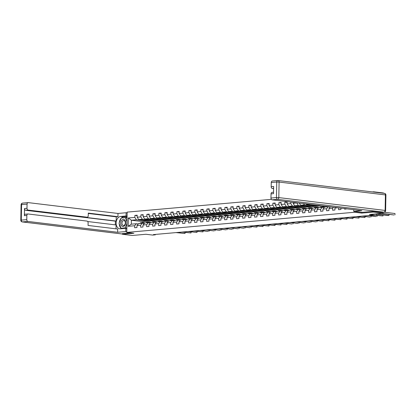 <?xml version="1.0" encoding="UTF-8"?>
<svg xmlns="http://www.w3.org/2000/svg" width="416" height="416" viewBox="0 0 416 416"><rect width="100%" height="100%" fill="white"/><g stroke="black" fill="none" stroke-linecap="round" stroke-linejoin="round"><path stroke-width="0.62" d="M271.362 199.352L127.156 212.113L126.771 232.404L354.656 212.243L354.671 211.494M373.615 192.062L373.62 191.797L372.351 191.906M373.62 191.797L383.5 192.988L383.495 193.253M122.439 233.537L122.424 234.281L132.304 235.472L145.954 234.265L152.677 235.076L155.366 234.837L155.376 234.421M383.131 212.269L383.115 213.278L369.46 214.49L376.178 215.301L376.21 213.892L388.955 215.426L388.976 214.375M361.785 212.352L361.774 213.101L373.23 212.087L373.246 211.349M373.23 212.087L383.115 213.278M149.895 220.932L142.849 221.614L131.388 220.23L131.316 224.177L136.313 223.735L134.69 225.737L134.649 227.739L136.958 227.536L136.999 225.534L140.691 225.207L140.65 227.209L142.958 227.006L142.995 225.004L146.687 224.676L146.65 226.678L148.959 226.476L148.996 224.474L152.688 224.146L152.651 226.148L154.955 225.94L154.996 223.943L158.688 223.616L158.647 225.618L160.956 225.41L160.992 223.408L164.684 223.085L164.648 225.087L166.956 224.879L166.993 222.877L170.685 222.555L170.648 224.552L172.952 224.349L172.994 222.347L176.686 222.019L176.644 224.021L178.953 223.818L178.989 221.816L182.681 221.489L182.645 223.491L184.954 223.288L184.99 221.286L188.682 220.958L188.646 222.96L190.949 222.758L190.991 220.756L194.683 220.428L194.641 222.43L196.95 222.227L196.986 220.225L200.678 219.898L200.642 221.9L202.951 221.697L202.987 219.695L206.679 219.367L206.643 221.369L208.946 221.166L208.988 219.164L212.68 218.837L212.638 220.839L214.947 220.636L214.984 218.634L218.676 218.306L218.639 220.308L220.948 220.106L220.984 218.104L224.676 217.776L224.64 219.778L226.944 219.575L226.985 217.573L230.677 217.246L230.636 219.248L232.944 219.04L232.981 217.038L236.673 216.715L236.636 218.717L238.945 218.509L238.982 216.507L242.674 216.185L242.637 218.187L244.941 217.979L244.982 215.977L248.674 215.654L248.633 217.651L250.942 217.448L250.978 215.446L254.67 215.119L254.634 217.121L256.942 216.918L256.979 214.916L260.671 214.588L260.634 216.59L262.938 216.388L262.98 214.386L266.672 214.058L266.63 216.06L268.939 215.857L268.975 213.855L272.667 213.528L272.631 215.53L274.94 215.327L274.976 213.325L278.668 212.997L278.632 214.999L280.935 214.796L280.977 212.794L284.669 212.467L284.627 214.469L286.936 214.266L286.972 212.264L290.664 211.936L290.628 213.938L292.937 213.736L292.973 211.734L296.665 211.406L296.629 213.408L298.932 213.205L298.974 211.203L302.666 210.876L302.624 212.878L304.933 212.675L304.97 210.673L308.662 210.345L308.625 212.347L310.934 212.139L310.97 210.137L314.662 209.815L314.626 211.817L316.93 211.609L316.971 209.607L320.663 209.284L320.622 211.286L322.93 211.078L322.967 209.076L326.659 208.754L326.622 210.751L328.931 210.548L328.968 208.546L332.66 208.218L332.623 210.22L334.927 210.018L334.968 208.016L337.834 207.761M134.69 225.737L128.154 226.314L128.31 217.979L134.852 217.402L134.888 215.4L137.186 215.675M290.857 202.093L290.826 203.601L287.134 203.928L287.175 201.926L284.866 202.129L284.83 204.131L281.138 204.459L281.174 202.457L278.866 202.66L278.829 204.662L275.137 204.989L275.174 202.987L272.87 203.19L272.828 205.192L269.136 205.52L269.178 203.518L266.869 203.72L266.828 205.722L263.141 206.05L263.177 204.048L260.868 204.251L260.832 206.253L257.14 206.58L257.176 204.578L254.873 204.781L254.831 206.783L251.139 207.111L251.181 205.109L248.872 205.312L248.83 207.314L245.144 207.641L245.18 205.639L242.871 205.847L242.835 207.844L239.143 208.172L239.179 206.17L236.876 206.378L236.834 208.38L233.142 208.702L233.184 206.7L230.875 206.908L230.833 208.91L227.141 209.232L227.183 207.236L224.874 207.438L224.838 209.44L221.146 209.768L221.182 207.766L218.873 207.969L218.837 209.971L215.145 210.298L215.186 208.296L212.878 208.499L212.836 210.501L209.144 210.829L209.186 208.827L206.877 209.03L206.84 211.032L203.148 211.359L203.185 209.357L200.876 209.56L200.84 211.562L197.148 211.89L197.189 209.888L194.88 210.09L194.839 212.092L191.147 212.42L191.188 210.418L188.88 210.621L188.843 212.623L185.151 212.95L185.188 210.948L182.879 211.151L182.842 213.153L179.15 213.481L179.192 211.479L176.883 211.682L176.842 213.684L173.15 214.011L173.191 212.009L170.882 212.212L170.846 214.214L167.154 214.542L167.19 212.54L164.882 212.748L164.845 214.75L161.153 215.072L161.19 213.07L158.886 213.278L158.844 215.28L155.152 215.602L155.194 213.6L152.885 213.808L152.849 215.81L149.157 216.133L149.193 214.136L146.884 214.339L146.848 216.341L143.156 216.668L143.192 214.666L140.889 214.869L140.847 216.871L137.155 217.199L137.197 215.197L134.888 215.4M296.832 202.81L293.134 203.398L293.155 202.368M344.63 208.582L344.62 209.16L346.928 208.863M338.655 207.865L338.619 209.69L340.928 209.487L340.954 208.14M376.178 215.301L371.514 215.301L153.39 234.598L155.366 234.837M136.999 225.534L138.622 223.532L142.314 223.205L144.264 223.439M150.16 220.964L138.694 219.58L142.386 219.253L153.852 220.641L150.16 220.964M142.314 223.205L140.691 225.207M137.155 217.199L138.694 219.58M140.847 216.871L142.386 219.253M142.995 225.004L144.617 222.997L148.309 222.674L150.264 222.908M156.156 220.433L144.695 219.05L148.387 218.722L159.848 220.106L156.156 220.433M148.309 222.674L146.687 224.676M143.156 216.668L144.695 219.05M146.848 216.341L148.387 218.722M148.996 224.474L150.618 222.466L154.31 222.144L156.26 222.378M162.157 219.903L150.696 218.52L154.388 218.192L165.849 219.575L162.157 219.903M154.31 222.144L152.688 224.146M149.157 216.133L150.696 218.52M152.849 215.81L154.388 218.192M154.996 223.943L156.619 221.936L160.311 221.614L162.261 221.848M168.158 219.372L156.692 217.989L160.384 217.662L171.85 219.045L168.158 219.372M160.311 221.614L158.688 223.616M155.152 215.602L156.692 217.989M158.844 215.28L160.384 217.662M160.992 223.408L162.614 221.406L166.306 221.078L168.262 221.317M174.153 218.842L162.692 217.459L166.384 217.131L177.845 218.514L174.153 218.842M166.306 221.078L164.684 223.085M161.153 215.072L162.692 217.459M164.845 214.75L166.384 217.131M166.993 222.877L168.615 220.875L172.307 220.548L174.257 220.787M180.154 218.312L168.693 216.928L172.385 216.601L183.846 217.984L180.154 218.312M172.307 220.548L170.685 222.555M167.154 214.542L168.693 216.928M170.846 214.214L172.385 216.601M172.994 222.347L174.616 220.345L178.308 220.017L180.258 220.256M186.155 217.781L174.689 216.398L178.381 216.07L189.847 217.454L186.155 217.781M178.308 220.017L176.686 222.019M173.15 214.011L174.689 216.398M176.842 213.684L178.381 216.07M178.989 221.816L180.612 219.814L184.304 219.487L186.259 219.726M192.15 217.251L180.69 215.868L184.382 215.54L195.842 216.923L192.15 217.251M184.304 219.487L182.681 221.489M179.15 213.481L180.69 215.868M182.842 213.153L184.382 215.54M184.99 221.286L186.612 219.284L190.304 218.956L192.254 219.19A3.505 2.501 -95.1 0 0 191.199 218.982A3.505 2.501 -95.1 0 0 190.918 219.029M198.151 216.72L186.69 215.337L190.382 215.01L201.843 216.393L198.151 216.72M190.304 218.956L188.682 220.958M185.151 212.95L186.69 215.337M188.843 212.623L190.382 215.01M190.991 220.756L192.613 218.754L196.305 218.426L198.255 218.66M204.152 216.19L192.686 214.807L196.378 214.479L207.844 215.862L204.152 216.19M196.305 218.426L194.683 220.428M191.147 212.42L192.686 214.807M194.839 212.092L196.378 214.479M196.986 220.225L198.609 218.223L202.301 217.896L204.256 218.13M210.148 215.66L198.687 214.271L202.379 213.949L213.84 215.332L210.148 215.66M202.301 217.896L200.678 219.898M197.148 211.89L198.687 214.271M200.84 211.562L202.379 213.949M202.987 219.695L204.61 217.693L208.302 217.365L210.252 217.599M216.148 215.124L204.688 213.741L208.38 213.418L219.84 214.802L216.148 215.124M208.302 217.365L206.679 219.367M203.148 211.359L204.688 213.741M206.84 211.032L208.38 213.418M208.988 219.164L210.61 217.162L214.302 216.835L216.252 217.069M222.149 214.594L210.683 213.21L214.375 212.883L225.841 214.271L222.149 214.594M214.302 216.835L212.68 218.837M209.144 210.829L210.683 213.21M212.836 210.501L214.375 212.883M214.984 218.634L216.611 216.632L220.298 216.304L222.253 216.538M228.145 214.063L216.684 212.68L220.376 212.352L231.837 213.736L228.145 214.063M220.298 216.304L218.676 218.306M215.145 210.298L216.684 212.68M218.837 209.971L220.376 212.352M220.984 218.104L222.607 216.096L226.299 215.774L228.249 216.008M234.146 213.533L222.685 212.15L226.377 211.822L237.838 213.205L234.146 213.533M226.299 215.774L224.676 217.776M221.146 209.768L222.685 212.15M224.838 209.44L226.377 211.822M226.985 217.573L228.608 215.566L232.3 215.244L234.25 215.478M240.146 213.002L228.68 211.619L232.372 211.292L243.838 212.675L240.146 213.002M232.3 215.244L230.677 217.246M227.141 209.232L228.68 211.619M230.833 208.91L232.372 211.292M232.981 217.038L234.608 215.036L238.295 214.713L240.25 214.947M246.142 212.472L234.681 211.089L238.373 210.761L249.834 212.144L246.142 212.472M238.295 214.713L236.673 216.715M233.142 208.702L234.681 211.089M236.834 208.38L238.373 210.761M238.982 216.507L240.604 214.505L244.296 214.178L246.246 214.417M252.143 211.942L240.682 210.558L244.374 210.231L255.835 211.614L252.143 211.942M244.296 214.178L242.674 216.185M239.143 208.172L240.682 210.558M242.835 207.844L244.374 210.231M244.982 215.977L246.605 213.975L250.297 213.647L252.247 213.886M258.144 211.411L246.678 210.028L250.37 209.7L261.836 211.084L258.144 211.411M250.297 213.647L248.674 215.654M245.144 207.641L246.678 210.028M248.83 207.314L250.37 209.7M250.978 215.446L252.606 213.444L256.292 213.117L258.248 213.356M264.139 210.881L252.678 209.498L256.37 209.17L267.831 210.553L264.139 210.881M256.292 213.117L254.67 215.119M251.139 207.111L252.678 209.498M254.831 206.783L256.37 209.17M256.979 214.916L258.601 212.914L262.293 212.586L264.243 212.82M270.14 210.35L258.679 208.967L262.371 208.64L273.832 210.023L270.14 210.35M262.293 212.586L260.671 214.588M257.14 206.58L258.679 208.967M260.832 206.253L262.371 208.64M262.98 214.386L264.602 212.384L268.294 212.056L270.244 212.29M276.141 209.82L264.675 208.437L268.367 208.109L279.833 209.492L276.141 209.82M268.294 212.056L266.672 214.058M263.141 206.05L264.675 208.437M266.828 205.722L268.367 208.109M268.975 213.855L270.603 211.853L274.295 211.526L276.245 211.76M282.136 209.29L270.676 207.901L274.368 207.579L285.828 208.962L282.136 209.29M274.295 211.526L272.667 213.528M269.136 205.52L270.676 207.901M272.828 205.192L274.368 207.579M274.976 213.325L276.598 211.323L280.29 210.995L282.24 211.229A3.505 2.501 -95.1 0 0 281.185 211.021A3.505 2.501 -95.1 0 0 280.904 211.068M288.137 208.759L276.676 207.371L280.368 207.048L291.829 208.432L288.137 208.759M280.29 210.995L278.668 212.997M275.137 204.989L276.676 207.371M278.829 204.662L280.368 207.048M280.977 212.794L282.599 210.792L286.291 210.465L288.241 210.699M294.138 208.224L282.672 206.84L286.364 206.518L297.83 207.901L294.138 208.224M286.291 210.465L284.669 212.467M281.138 204.459L282.672 206.84M284.83 204.131L286.364 206.518M286.972 212.264L288.6 210.262L292.292 209.934L294.242 210.168M300.134 207.693L288.673 206.31L292.365 205.982L303.826 207.371L300.134 207.693M292.292 209.934L290.664 211.936M287.134 203.928L288.673 206.31M290.826 203.601L292.365 205.982M292.973 211.734L294.596 209.732L298.288 209.404L300.238 209.638M306.134 207.163L294.674 205.78L298.366 205.452L309.826 206.835L306.134 207.163M298.288 209.404L296.665 211.406M293.134 203.398L294.674 205.78M296.826 203.07L298.366 205.452M298.974 211.203L300.596 209.196L304.288 208.874L306.238 209.108M312.135 206.632L300.674 205.249L304.361 204.922L315.827 206.305L312.135 206.632M304.288 208.874L302.666 210.876M299.291 203.112L300.674 205.249M303.524 203.622L304.361 204.922M304.97 210.673L306.597 208.666L310.289 208.343L312.239 208.577M321.563 205.8L318.131 206.102L306.67 204.719L310.102 204.417M310.289 208.343L308.662 210.345M306.171 203.939L306.67 204.719M310.97 210.137L312.593 208.135L316.285 207.808L318.235 208.047M316.285 207.808L314.662 209.815M316.971 209.607L318.594 207.605L322.286 207.277L324.236 207.516M322.286 207.277L320.663 209.284M322.967 209.076L324.594 207.074L328.286 206.747L330.236 206.986M328.286 206.747L326.659 208.754M330.335 206.856L328.968 208.546M333.46 207.236L332.66 208.218M335.41 207.47L334.968 208.016M361.774 213.101L354.656 212.243M122.424 234.281L133.884 233.267L126.771 232.404M136.313 223.735L138.263 223.969M142.849 221.614L142.834 222.544M147.852 221.172L136.391 219.783L131.388 220.23L128.31 217.979M317.871 206.071L315.827 206.305M311.87 206.601L309.826 206.835M305.874 207.132L303.826 207.371M299.874 207.662L297.83 207.901M293.873 208.192L291.829 208.432M287.877 208.723L285.828 208.962M281.876 209.258L279.833 209.492M275.876 209.789L273.832 210.023M269.88 210.319L267.831 210.553M263.879 210.85L261.836 211.084M257.878 211.38L255.835 211.614M251.883 211.91L249.834 212.144M245.882 212.441L243.838 212.675M239.881 212.971L237.838 213.205M233.886 213.502L231.837 213.736M227.885 214.032L225.841 214.271M221.884 214.562L219.84 214.802M215.888 215.093L213.84 215.332M209.888 215.623L207.844 215.862M203.887 216.159L201.843 216.393M197.891 216.689L195.842 216.923M191.89 217.22L189.847 217.454M185.89 217.75L183.846 217.984M179.894 218.28L177.845 218.514M173.893 218.811L171.85 219.045M167.892 219.341L165.849 219.575M161.897 219.872L159.848 220.106M155.896 220.402L153.852 220.641M131.316 224.177L128.154 226.314M134.852 217.402L136.391 219.783M314.907 205.712L312.863 205.894L315.827 206.253M312.868 205.468L312.863 205.894M308.906 206.242L306.862 206.424L309.826 206.783M306.873 205.998L306.862 206.424M302.91 206.773L300.862 206.955L303.831 207.314M300.872 206.528L300.862 206.955M296.91 207.303L294.866 207.485L297.83 207.844M294.871 207.059L294.866 207.485M284.866 202.129L287.165 202.405M290.909 207.839L288.865 208.016L291.829 208.374M288.876 207.589L288.865 208.016M278.866 202.66L281.164 202.935M284.913 208.369L282.864 208.546L285.834 208.905M282.875 208.12L282.864 208.546M272.87 203.19L275.168 203.466M278.912 208.9L276.869 209.082L279.833 209.435M276.874 208.65L276.869 209.082M266.869 203.72L269.168 204.001M272.912 209.43L270.868 209.612L273.832 209.966M270.878 209.186L270.868 209.612M260.868 204.251L263.167 204.532M266.916 209.96L264.867 210.142L267.836 210.496M264.878 209.716L264.867 210.142M254.873 204.781L257.166 205.062M260.915 210.491L258.872 210.673L261.836 211.032M258.877 210.246L258.872 210.673M248.872 205.312L251.17 205.592M254.914 211.021L252.871 211.203L255.835 211.562M252.881 210.777L252.871 211.203M242.871 205.847L245.17 206.123M248.919 211.552L246.87 211.734L249.834 212.092M246.88 211.307L246.87 211.734M236.876 206.378L239.169 206.653M242.918 212.082L240.874 212.264L243.838 212.623M240.88 211.838L240.874 212.264M230.875 206.908L233.173 207.184M236.917 212.612L234.874 212.794L237.838 213.153M234.884 212.368L234.874 212.794M224.874 207.438L227.172 207.714M230.922 213.143L228.873 213.325L231.837 213.684M228.883 212.898L228.873 213.325M218.873 207.969L221.172 208.244M224.921 213.673L222.877 213.855L225.841 214.214M222.882 213.429L222.877 213.855M212.878 208.499L215.176 208.775M218.92 214.204L216.876 214.386L219.84 214.744M216.887 213.959L216.876 214.386M206.877 209.03L209.175 209.305M212.924 214.739L210.876 214.916L213.84 215.275M210.886 214.49L210.876 214.916M200.876 209.56L203.174 209.836M206.924 215.27L204.88 215.446L207.844 215.805M204.885 215.02L204.88 215.446M194.88 210.09L197.179 210.371M200.923 215.8L198.879 215.982L201.843 216.336M198.89 215.55L198.879 215.982M188.88 210.621L191.178 210.902M194.927 216.33L192.878 216.512L195.842 216.866M192.889 216.086L192.878 216.512M182.879 211.151L185.177 211.432M188.926 216.861L186.883 217.043L189.847 217.396M186.888 216.616L186.883 217.043M176.883 211.682L179.182 211.962M182.926 217.391L180.882 217.573L183.846 217.932M180.892 217.147L180.882 217.573M170.882 212.212L173.181 212.493M176.93 217.922L174.881 218.104L177.845 218.462M174.892 217.677L174.881 218.104M164.882 212.748L167.18 213.023M170.929 218.452L168.886 218.634L171.85 218.993M168.891 218.208L168.886 218.634M158.886 213.278L161.184 213.554M164.928 218.982L162.885 219.164L165.849 219.523M162.895 218.738L162.885 219.164M152.885 213.808L155.184 214.084M158.933 219.513L156.884 219.695L159.848 220.054M156.894 219.268L156.884 219.695M146.884 214.339L149.183 214.614M152.932 220.043L150.888 220.225L153.852 220.584M150.894 219.799L150.888 220.225M140.889 214.869L143.187 215.145M146.931 220.574L144.888 220.756L147.852 221.114M144.898 220.329L144.888 220.756M382.221 213.361L393.994 214.984L381.264 213.444M383.963 212.196L394.982 213.522L394.956 214.895L394.982 213.522M121.893 226.153A3.583 2.48 -83.1 0 0 125.336 224.546A3.583 2.48 -83.1 0 0 124.514 219.757A3.583 2.48 -83.1 0 0 121.072 221.364A3.583 2.48 -83.1 0 0 121.893 226.153M122.777 225.202A2.454 1.7 -83.1 0 0 123.375 225.451A2.454 1.7 -83.1 0 0 125.273 223.673A2.454 1.7 -83.1 0 0 124.566 220.823A2.454 1.7 -83.1 0 0 123.963 220.574A2.454 1.7 -83.1 0 0 122.07 222.357A2.454 1.7 -83.1 0 0 122.777 225.202M126.937 223.61L125.18 227.9L121.03 228.27L119.049 223.324L121.228 218.01L125.377 217.646L127.046 218.052M125.377 217.646L126.974 221.64M126.36 228.041L125.18 227.9M122.21 228.41L121.03 228.27M382.21 212.332A1.654 1.18 -95.1 0 1 382.039 212.363A1.654 1.18 -95.1 0 1 381.857 212.363L373.36 211.338L361.826 212.358L353.72 211.38L353.756 209.685M353.72 211.38L361.837 210.662L272.116 199.831A1.654 1.18 -95.1 0 1 270.962 198.042L271.04 193.872A1.654 1.18 -95.1 0 1 272.08 192.369L273.53 192.239M273.603 188.365L272.334 188.474A1.654 1.18 -95.1 0 1 271.18 186.69L271.258 182.52A1.654 1.18 -95.1 0 1 272.298 181.017L277.8 180.528A1.654 1.18 84.9 0 0 276.76 182.031L271.258 182.52M271.04 193.872L273.504 193.653L273.64 186.472L271.18 186.69M272.334 188.474L273.598 188.63M126.844 228.436L125.819 228.316L125.757 231.551L117.64 232.268L27.924 221.437L22.422 221.92L122.429 233.995M125.819 228.316L120.359 228.795A6.204 4.295 -83.1 0 1 119.73 228.79A6.204 4.295 -83.1 0 1 116.168 222.56A6.204 4.295 -83.1 0 1 120.593 216.455L126.053 215.972L126.116 212.737L118.004 213.455L117.941 216.694L88.296 213.112L88.249 215.691A1.654 1.18 84.9 0 1 87.209 217.194A1.654 1.18 84.9 0 1 87.032 217.194L28.142 210.085L25.678 210.298A1.654 1.18 -95.1 0 1 24.523 208.515L24.388 215.696A1.654 1.18 -95.1 0 1 25.428 214.193L27.888 213.975A1.654 1.18 84.9 0 0 26.848 215.478L26.77 219.648A1.654 1.18 84.9 0 0 27.924 221.437M115.326 224.864L115.398 221.135L116.168 221.062L116.251 216.84L117.941 216.694M116.017 228.826L116.095 224.957L87.682 221.53M27.888 213.975A1.654 1.18 84.9 0 1 28.064 213.975L86.954 221.088A1.654 1.18 84.9 0 1 88.109 222.877L88.062 225.451L117.702 229.034L117.64 232.268M126.781 231.676L125.757 231.551M127.145 212.862L126.116 212.737M127.083 216.096L126.053 215.972M118.004 213.455L28.283 202.623A1.654 1.18 84.9 0 0 28.106 202.623A1.654 1.18 84.9 0 0 27.066 204.126L26.988 208.296A1.654 1.18 84.9 0 0 28.142 210.085M122.439 233.563L130.348 232.84M116.168 221.062L85.337 217.344L87.032 217.194M115.398 221.135L25.678 210.298M116.251 216.84L88.291 213.465M85.691 217.313A1.654 1.18 -95.1 0 1 85.514 217.344A1.654 1.18 -95.1 0 1 85.337 217.344M127.072 216.538L123.718 216.835A6.204 4.295 -83.1 0 0 121.384 218M121.118 218.275A6.204 4.295 -83.1 0 0 119.314 222.685M119.278 223.886A6.204 4.295 -83.1 0 0 121.555 228.691M127.057 217.417L121.524 217.984M121.28 228.296L126.854 227.999M121.945 217.948L121.555 217.901M127.052 217.662L126.173 217.74M389.132 214.396L388.955 215.426L387.998 215.514L376.204 214.089M376.184 215.14L382.959 215.956L375.981 215.316M383.131 214.926L382.959 215.956L382.98 214.906M368.966 215.524L375.996 216.575L368.009 215.608M377.13 215.457L376.958 216.486L376.979 215.436M328.895 206.825A3.505 2.501 -95.1 0 1 329.181 206.773A3.505 2.501 -95.1 0 1 330.21 206.981M327.564 206.814L327.886 206.565M325.645 206.981L325.972 206.726A4.217 3.016 -95.1 0 1 326.529 206.398M326.836 206.877L327.168 206.617A4.217 3.016 -95.1 0 1 327.34 206.497M362.97 216.055L370.001 217.105L362.008 216.138M327.007 206.456A4.217 3.016 84.9 0 0 326.706 206.658L326.373 206.918M371.134 215.987L370.958 217.017L370.978 215.966M322.899 207.355A3.505 2.501 -95.1 0 1 323.18 207.303A3.505 2.501 -95.1 0 1 324.21 207.511M321.568 207.345L321.901 207.085A4.217 3.016 -95.1 0 1 323.118 206.591A4.217 3.016 -95.1 0 1 324.73 207.064M319.644 207.511L319.977 207.256A4.217 3.016 -95.1 0 1 321.194 206.762L321.927 206.695A4.217 3.016 84.9 0 0 320.705 207.189L320.372 207.449M320.835 207.407L321.168 207.152A4.217 3.016 -95.1 0 1 322.39 206.653L323.118 206.591M356.97 216.585L364.962 217.552L356.008 216.668M365.134 216.518L364.962 217.552L364.983 216.497M316.898 207.886A3.505 2.501 -95.1 0 1 317.184 207.834A3.505 2.501 -95.1 0 1 318.214 208.042M315.567 207.875L315.9 207.615A4.217 3.016 -95.1 0 1 317.117 207.121A4.217 3.016 -95.1 0 1 318.729 207.594M313.643 208.042L313.976 207.787A4.217 3.016 -95.1 0 1 315.198 207.293L315.926 207.225A4.217 3.016 84.9 0 0 314.709 207.719L314.376 207.979M314.839 207.938L315.167 207.683A4.217 3.016 -95.1 0 1 316.389 207.184L317.117 207.121M350.969 217.116L358.961 218.083L350.012 217.199M359.133 217.048L358.961 218.083L358.982 217.027M310.898 208.416A3.505 2.501 -95.1 0 1 311.184 208.364A3.505 2.501 -95.1 0 1 312.213 208.572M309.566 208.406L309.899 208.146A4.217 3.016 -95.1 0 1 311.121 207.652A4.217 3.016 -95.1 0 1 312.733 208.125M307.648 208.577L307.975 208.317A4.217 3.016 -95.1 0 1 309.197 207.823L309.925 207.756A4.217 3.016 84.9 0 0 308.708 208.255L308.376 208.51M308.838 208.468L309.171 208.213A4.217 3.016 -95.1 0 1 310.388 207.719L311.121 207.652M344.973 217.646L352.96 218.613L344.011 217.734M353.137 217.578L352.96 218.613L352.981 217.558M304.902 208.946A3.505 2.501 -95.1 0 1 305.183 208.9A3.505 2.501 -95.1 0 1 306.212 209.102M303.571 208.936L303.904 208.676A4.217 3.016 -95.1 0 1 305.12 208.182A4.217 3.016 -95.1 0 1 306.732 208.655M301.647 209.108L301.98 208.848A4.217 3.016 -95.1 0 1 303.196 208.354L303.93 208.286A4.217 3.016 84.9 0 0 302.708 208.785L302.375 209.04M302.838 208.998L303.17 208.744A4.217 3.016 -95.1 0 1 304.392 208.25L305.12 208.182M338.972 218.176L346.965 219.144L338.01 218.265M347.136 218.109L346.965 219.144L346.986 218.093M298.901 209.477A3.505 2.501 -95.1 0 1 299.187 209.43A3.505 2.501 -95.1 0 1 300.217 209.633M297.57 209.466L297.903 209.206A4.217 3.016 -95.1 0 1 299.12 208.712A4.217 3.016 -95.1 0 1 300.732 209.186M295.646 209.638L295.979 209.378A4.217 3.016 -95.1 0 1 297.201 208.884L297.929 208.822A4.217 3.016 84.9 0 0 296.712 209.316L296.379 209.57M296.842 209.529L297.17 209.274A4.217 3.016 -95.1 0 1 298.392 208.78L299.12 208.712M332.972 218.707L340.964 219.674L332.015 218.795M341.136 218.639L340.964 219.674L340.985 218.624M292.9 210.007A3.505 2.501 -95.1 0 1 293.186 209.96A3.505 2.501 -95.1 0 1 294.216 210.168M291.569 209.997L291.902 209.737A4.217 3.016 -95.1 0 1 293.124 209.243A4.217 3.016 -95.1 0 1 294.736 209.716M289.65 210.168L289.978 209.908A4.217 3.016 -95.1 0 1 291.2 209.414L291.928 209.352A4.217 3.016 84.9 0 0 290.711 209.846L290.378 210.101M290.841 210.059L291.174 209.804A4.217 3.016 -95.1 0 1 292.391 209.31L293.124 209.243M326.976 219.237L334.963 220.204L326.014 219.326M335.14 219.17L334.963 220.204L334.984 219.154M286.9 210.538A3.505 2.501 -95.1 0 1 287.186 210.491A3.505 2.501 -95.1 0 1 288.215 210.699M285.574 210.527L285.906 210.272A4.217 3.016 -95.1 0 1 287.123 209.773A4.217 3.016 -95.1 0 1 288.735 210.246M283.65 210.699L283.982 210.439A4.217 3.016 -95.1 0 1 285.199 209.945L285.932 209.882A4.217 3.016 84.9 0 0 284.71 210.376L284.378 210.631M284.84 210.595L285.173 210.335A4.217 3.016 -95.1 0 1 286.39 209.841L287.123 209.773M320.975 219.768L328.968 220.735L320.013 219.856M329.139 219.7L328.968 220.735L328.988 219.684M279.573 211.058L279.906 210.803A4.217 3.016 -95.1 0 1 281.122 210.304A4.217 3.016 -95.1 0 1 282.734 210.777M277.649 211.229L277.982 210.969A4.217 3.016 -95.1 0 1 279.204 210.475L279.932 210.413A4.217 3.016 84.9 0 0 278.715 210.907L278.382 211.162M278.84 211.125L279.172 210.865A4.217 3.016 -95.1 0 1 280.394 210.371L281.122 210.304M314.974 220.303L322.967 221.265L314.018 220.386M323.138 220.23L322.967 221.265L322.988 220.215M274.903 211.598A3.505 2.501 -95.1 0 1 275.189 211.552A3.505 2.501 -95.1 0 1 276.219 211.76M273.572 211.588L273.905 211.333A4.217 3.016 -95.1 0 1 275.127 210.839A4.217 3.016 -95.1 0 1 276.739 211.307M271.653 211.76L271.981 211.5A4.217 3.016 -95.1 0 1 273.203 211.006L273.931 210.943A4.217 3.016 84.9 0 0 272.714 211.437L272.381 211.697M272.844 211.656L273.177 211.396A4.217 3.016 -95.1 0 1 274.394 210.902L275.127 210.839M308.979 220.834L316.004 221.884L308.017 220.917M317.143 220.766L316.966 221.796L316.987 220.745M268.902 212.129A3.505 2.501 -95.1 0 1 269.188 212.082A3.505 2.501 -95.1 0 1 270.218 212.29M267.576 212.118L267.909 211.864A4.217 3.016 -95.1 0 1 269.126 211.37A4.217 3.016 -95.1 0 1 270.738 211.843M265.652 212.29L265.985 212.035A4.217 3.016 -95.1 0 1 267.202 211.536L267.935 211.474A4.217 3.016 84.9 0 0 266.713 211.968L266.38 212.228M266.843 212.186L267.176 211.926A4.217 3.016 -95.1 0 1 268.393 211.432L269.126 211.37M302.978 221.364L310.008 222.414L302.016 221.447M311.142 221.296L310.97 222.326L310.991 221.276M262.907 212.659A3.505 2.501 -95.1 0 1 263.188 212.612A3.505 2.501 -95.1 0 1 264.222 212.82M261.576 212.649L261.908 212.394A4.217 3.016 -95.1 0 1 263.125 211.9A4.217 3.016 -95.1 0 1 264.737 212.373M259.652 212.82L259.984 212.566A4.217 3.016 -95.1 0 1 261.206 212.066L261.934 212.004A4.217 3.016 84.9 0 0 260.718 212.498L260.385 212.758M260.842 212.716L261.175 212.456A4.217 3.016 -95.1 0 1 262.397 211.962L263.125 211.9M296.977 221.894L304.008 222.945L296.015 221.978M305.141 221.827L304.97 222.856L304.99 221.806M256.906 213.19A3.505 2.501 -95.1 0 1 257.192 213.143A3.505 2.501 -95.1 0 1 258.222 213.351M255.575 213.184L255.908 212.924A4.217 3.016 -95.1 0 1 257.13 212.43A4.217 3.016 -95.1 0 1 258.742 212.904M253.656 213.351L253.984 213.096A4.217 3.016 -95.1 0 1 255.206 212.602L255.934 212.534A4.217 3.016 84.9 0 0 254.717 213.028L254.384 213.288M254.847 213.247L255.18 212.987A4.217 3.016 -95.1 0 1 256.396 212.493L257.13 212.43M290.982 222.425L298.007 223.475L290.02 222.508M299.146 222.357L298.969 223.387L298.99 222.336M250.905 213.725A3.505 2.501 -95.1 0 1 251.191 213.673A3.505 2.501 -95.1 0 1 252.221 213.881M249.579 213.715L249.907 213.455A4.217 3.016 -95.1 0 1 251.129 212.961A4.217 3.016 -95.1 0 1 252.741 213.434M247.655 213.881L247.988 213.626A4.217 3.016 -95.1 0 1 249.205 213.132L249.938 213.065A4.217 3.016 84.9 0 0 248.716 213.559L248.383 213.819M248.846 213.777L249.179 213.517A4.217 3.016 -95.1 0 1 250.396 213.023L251.129 212.961M284.981 222.955L292.011 224.006L284.019 223.038M293.145 222.888L292.973 223.917L292.994 222.867M244.91 214.256A3.505 2.501 -95.1 0 1 245.19 214.204A3.505 2.501 -95.1 0 1 246.225 214.412M243.578 214.245L243.911 213.985A4.217 3.016 -95.1 0 1 245.128 213.491A4.217 3.016 -95.1 0 1 246.74 213.964M241.654 214.412L241.987 214.157A4.217 3.016 -95.1 0 1 243.209 213.663L243.937 213.595A4.217 3.016 84.9 0 0 242.72 214.089L242.388 214.349M242.845 214.308L243.178 214.053A4.217 3.016 -95.1 0 1 244.4 213.554L245.128 213.491M278.98 223.486L286.972 224.453L278.018 223.569M287.144 223.418L286.972 224.453L286.993 223.397M238.909 214.786A3.505 2.501 -95.1 0 1 239.195 214.734A3.505 2.501 -95.1 0 1 240.224 214.942M237.578 214.776L237.91 214.516A4.217 3.016 -95.1 0 1 239.132 214.022A4.217 3.016 -95.1 0 1 240.744 214.495M235.659 214.942L235.986 214.687A4.217 3.016 -95.1 0 1 237.208 214.193L237.936 214.126A4.217 3.016 84.9 0 0 236.72 214.62L236.387 214.88M236.85 214.838L237.182 214.583A4.217 3.016 -95.1 0 1 238.399 214.084L239.132 214.022M272.984 224.016L280.972 224.983L272.022 224.099M281.148 223.948L280.972 224.983L280.992 223.928M232.908 215.316A3.505 2.501 -95.1 0 1 233.194 215.264A3.505 2.501 -95.1 0 1 234.224 215.472M231.582 215.306L231.91 215.046A4.217 3.016 -95.1 0 1 233.132 214.552A4.217 3.016 -95.1 0 1 234.744 215.025M229.658 215.478L229.991 215.218A4.217 3.016 -95.1 0 1 231.208 214.724L231.941 214.656A4.217 3.016 84.9 0 0 230.719 215.155L230.386 215.41M230.849 215.368L231.182 215.114A4.217 3.016 -95.1 0 1 232.398 214.62L233.132 214.552M266.984 224.546L274.976 225.514L266.022 224.635M275.148 224.479L274.976 225.514L274.997 224.458M226.912 215.847A3.505 2.501 -95.1 0 1 227.193 215.8A3.505 2.501 -95.1 0 1 228.228 216.003M225.581 215.836L225.914 215.576A4.217 3.016 -95.1 0 1 227.131 215.082A4.217 3.016 -95.1 0 1 228.743 215.556M223.657 216.008L223.99 215.748A4.217 3.016 -95.1 0 1 225.212 215.254L225.94 215.186A4.217 3.016 84.9 0 0 224.723 215.686L224.39 215.94M224.848 215.899L225.181 215.644A4.217 3.016 -95.1 0 1 226.403 215.15L227.131 215.082M260.983 225.077L268.975 226.044L260.021 225.165M269.147 225.009L268.975 226.044L268.996 224.994M220.912 216.377A3.505 2.501 -95.1 0 1 221.198 216.33A3.505 2.501 -95.1 0 1 222.227 216.533M219.58 216.367L219.913 216.107A4.217 3.016 -95.1 0 1 221.135 215.613A4.217 3.016 -95.1 0 1 222.747 216.086M217.662 216.538L217.989 216.278A4.217 3.016 -95.1 0 1 219.211 215.784L219.939 215.722A4.217 3.016 84.9 0 0 218.722 216.216L218.39 216.471M218.852 216.429L219.185 216.174A4.217 3.016 -95.1 0 1 220.402 215.68L221.135 215.613M254.987 225.607L262.974 226.574L254.025 225.696M263.151 225.54L262.974 226.574L262.995 225.524M214.911 216.908A3.505 2.501 -95.1 0 1 215.197 216.861A3.505 2.501 -95.1 0 1 216.226 217.069M213.585 216.897L213.912 216.642A4.217 3.016 -95.1 0 1 215.134 216.143A4.217 3.016 -95.1 0 1 216.746 216.616M211.661 217.069L211.994 216.809A4.217 3.016 -95.1 0 1 213.21 216.315L213.944 216.252A4.217 3.016 84.9 0 0 212.722 216.746L212.389 217.001M212.852 216.96L213.184 216.705A4.217 3.016 -95.1 0 1 214.401 216.211L215.134 216.143M248.986 226.138L256.979 227.105L248.024 226.226M257.15 226.07L256.979 227.105L256.994 226.054M208.915 217.438A3.505 2.501 -95.1 0 1 209.196 217.391A3.505 2.501 -95.1 0 1 210.231 217.599M207.584 217.428L207.917 217.173A4.217 3.016 -95.1 0 1 209.134 216.674A4.217 3.016 -95.1 0 1 210.746 217.147M205.66 217.599L205.993 217.339A4.217 3.016 -95.1 0 1 207.21 216.845L207.943 216.783A4.217 3.016 84.9 0 0 206.726 217.277L206.393 217.532M206.851 217.495L207.184 217.235A4.217 3.016 -95.1 0 1 208.406 216.741L209.134 216.674M242.986 226.673L250.016 227.718L242.024 226.756M251.15 226.6L250.978 227.635L250.999 226.585M202.914 217.968A3.505 2.501 -95.1 0 1 203.2 217.922A3.505 2.501 -95.1 0 1 204.23 218.13M201.583 217.958L201.916 217.703A4.217 3.016 -95.1 0 1 203.138 217.209A4.217 3.016 -95.1 0 1 204.75 217.677M199.659 218.13L199.992 217.87A4.217 3.016 -95.1 0 1 201.214 217.376L201.942 217.313A4.217 3.016 84.9 0 0 200.725 217.807L200.392 218.062M200.855 218.026L201.188 217.766A4.217 3.016 -95.1 0 1 202.405 217.272L203.138 217.209M236.99 227.204L244.015 228.249L236.028 227.287M245.154 227.131L244.977 228.166L244.998 227.115M196.914 218.499A3.505 2.501 -95.1 0 1 197.2 218.452A3.505 2.501 -95.1 0 1 198.229 218.66M195.588 218.488L195.915 218.234A4.217 3.016 -95.1 0 1 197.137 217.74A4.217 3.016 -95.1 0 1 198.749 218.208M193.664 218.66L193.996 218.4A4.217 3.016 -95.1 0 1 195.213 217.906L195.946 217.844A4.217 3.016 84.9 0 0 194.724 218.338L194.392 218.598M194.854 218.556L195.187 218.296A4.217 3.016 -95.1 0 1 196.404 217.802L197.137 217.74M230.989 227.734L238.02 228.784L230.027 227.817M239.153 227.666L238.982 228.696L238.997 227.646M189.587 219.019L189.92 218.764A4.217 3.016 -95.1 0 1 191.136 218.27A4.217 3.016 -95.1 0 1 192.748 218.743M187.663 219.19L187.996 218.936A4.217 3.016 -95.1 0 1 189.212 218.436L189.946 218.374A4.217 3.016 84.9 0 0 188.724 218.868L188.396 219.128M188.854 219.086L189.186 218.826A4.217 3.016 -95.1 0 1 190.408 218.332L191.136 218.27M224.988 228.264L232.019 229.315L224.026 228.348M233.152 228.197L232.981 229.226L233.002 228.176M184.917 219.56A3.505 2.501 -95.1 0 1 185.203 219.513A3.505 2.501 -95.1 0 1 186.233 219.721M183.586 219.549L183.919 219.294A4.217 3.016 -95.1 0 1 185.141 218.8A4.217 3.016 -95.1 0 1 186.753 219.274M181.662 219.721L181.995 219.466A4.217 3.016 -95.1 0 1 183.217 218.967L183.945 218.904A4.217 3.016 84.9 0 0 182.728 219.398L182.395 219.658M182.858 219.617L183.191 219.357A4.217 3.016 -95.1 0 1 184.408 218.863L185.141 218.8M218.993 228.795L226.018 229.845L218.031 228.878M227.157 228.727L226.98 229.757L227.001 228.706M178.916 220.09A3.505 2.501 -95.1 0 1 179.202 220.043A3.505 2.501 -95.1 0 1 180.232 220.251M177.59 220.085L177.918 219.825A4.217 3.016 -95.1 0 1 179.14 219.331A4.217 3.016 -95.1 0 1 180.752 219.804M175.666 220.251L175.999 219.996A4.217 3.016 -95.1 0 1 177.216 219.502L177.949 219.435A4.217 3.016 84.9 0 0 176.727 219.929L176.394 220.189M176.857 220.147L177.19 219.887A4.217 3.016 -95.1 0 1 178.407 219.393L179.14 219.331M212.992 229.325L220.022 230.376L212.03 229.408M221.156 229.258L220.984 230.287L221 229.237M172.921 220.626A3.505 2.501 -95.1 0 1 173.202 220.574A3.505 2.501 -95.1 0 1 174.236 220.782M171.59 220.615L171.922 220.355A4.217 3.016 -95.1 0 1 173.139 219.861A4.217 3.016 -95.1 0 1 174.751 220.334M169.666 220.782L169.998 220.527A4.217 3.016 -95.1 0 1 171.215 220.033L171.948 219.965A4.217 3.016 84.9 0 0 170.726 220.459L170.399 220.719M170.856 220.678L171.189 220.418A4.217 3.016 -95.1 0 1 172.411 219.924L173.139 219.861M206.991 229.856L214.022 230.906L206.029 229.939M215.155 229.788L214.984 230.818L215.004 229.767M166.92 221.156A3.505 2.501 -95.1 0 1 167.206 221.104A3.505 2.501 -95.1 0 1 168.236 221.312M165.589 221.146L165.922 220.886A4.217 3.016 -95.1 0 1 167.144 220.392A4.217 3.016 -95.1 0 1 168.756 220.865M163.665 221.312L163.998 221.057A4.217 3.016 -95.1 0 1 165.22 220.563L165.948 220.496A4.217 3.016 84.9 0 0 164.731 220.99L164.398 221.25M164.861 221.208L165.194 220.953A4.217 3.016 -95.1 0 1 166.41 220.454L167.144 220.392M200.996 230.386L208.021 231.436L200.034 230.469M209.16 230.318L208.983 231.353L209.004 230.298M160.919 221.686A3.505 2.501 -95.1 0 1 161.205 221.634A3.505 2.501 -95.1 0 1 162.235 221.842M159.593 221.676L159.921 221.416A4.217 3.016 -95.1 0 1 161.143 220.922A4.217 3.016 -95.1 0 1 162.755 221.395M157.669 221.842L158.002 221.588A4.217 3.016 -95.1 0 1 159.219 221.094L159.952 221.026A4.217 3.016 84.9 0 0 158.73 221.52L158.397 221.78M158.86 221.738L159.193 221.484A4.217 3.016 -95.1 0 1 160.41 220.984L161.143 220.922M194.995 230.916L202.987 231.884L194.033 231M203.159 230.849L202.987 231.884L203.003 230.828M154.924 222.217A3.505 2.501 -95.1 0 1 155.204 222.165A3.505 2.501 -95.1 0 1 156.239 222.373M153.592 222.206L153.925 221.946A4.217 3.016 -95.1 0 1 155.142 221.452A4.217 3.016 -95.1 0 1 156.754 221.926M151.668 222.378L152.001 222.118A4.217 3.016 -95.1 0 1 153.218 221.624L153.951 221.556A4.217 3.016 84.9 0 0 152.729 222.056L152.402 222.31M152.859 222.269L153.192 222.014A4.217 3.016 -95.1 0 1 154.414 221.52L155.142 221.452M188.994 231.447L196.986 232.414L188.032 231.535M197.158 231.379L196.986 232.414L197.007 231.364M148.923 222.747A3.505 2.501 -95.1 0 1 149.209 222.7A3.505 2.501 -95.1 0 1 150.238 222.903M147.592 222.737L147.924 222.477A4.217 3.016 -95.1 0 1 149.146 221.983A4.217 3.016 -95.1 0 1 150.753 222.456M145.668 222.908L146 222.648A4.217 3.016 -95.1 0 1 147.222 222.154L147.95 222.087A4.217 3.016 84.9 0 0 146.734 222.586L146.401 222.841M146.864 222.799L147.196 222.544A4.217 3.016 -95.1 0 1 148.413 222.05L149.146 221.983M182.998 231.977L190.986 232.944L182.036 232.066M191.162 231.91L190.986 232.944L191.006 231.894M142.922 223.278A3.505 2.501 -95.1 0 1 143.208 223.231A3.505 2.501 -95.1 0 1 144.238 223.434M141.596 223.267L141.924 223.007A4.217 3.016 -95.1 0 1 143.146 222.513A4.217 3.016 -95.1 0 1 144.758 222.986M139.672 223.439L140.005 223.179A4.217 3.016 -95.1 0 1 141.222 222.685L141.955 222.622A4.217 3.016 84.9 0 0 140.733 223.116L140.4 223.371M140.863 223.33L141.196 223.075A4.217 3.016 -95.1 0 1 142.412 222.581L143.146 222.513M176.998 232.508L184.99 233.475L176.036 232.596M185.162 232.44L184.99 233.475L185.006 232.424M381.857 212.363L383.937 212.181L277.618 199.342A1.654 1.144 96.9 0 0 278.803 197.595L385.122 210.434L385.419 194.912L279.1 182.073L278.803 197.595L276.463 197.553L276.76 182.031L279.1 182.073A1.654 1.144 96.9 0 0 278.143 180.534A1.654 1.654 0 0 0 277.8 180.528A1.654 1.18 84.9 0 1 277.976 180.534A1.654 1.144 96.9 0 1 278.143 180.534L384.462 193.372A1.654 1.144 96.9 0 1 385.419 194.912L385.918 195.047A1.654 1.654 0 0 0 384.462 193.372A1.654 1.144 96.9 0 0 384.296 193.367M270.962 198.042L276.463 197.553A1.654 1.18 84.9 0 0 277.618 199.342L272.116 199.831M384.114 212.181A1.654 1.654 0 0 0 385.622 210.564L385.122 210.434A1.654 1.144 96.9 0 1 383.937 212.181A1.654 1.18 84.9 0 0 384.114 212.181L382.039 212.363M26.848 215.478L24.388 215.696M24.523 208.515L26.988 208.296M27.066 204.126L21.564 204.615L21.268 220.132L26.77 219.648M123.718 216.835L120.593 216.455M21.564 204.615A1.654 1.18 -95.1 0 1 22.604 203.107A1.654 1.654 0 0 0 21.096 204.724L21.564 204.615M21.268 220.132L20.8 220.246A1.654 1.654 0 0 0 22.256 221.92A1.654 1.144 96.9 0 0 22.422 221.92A1.654 1.18 -95.1 0 1 21.268 220.132M327.168 206.617L327.855 206.56M325.972 206.726L326.706 206.658M321.168 207.152L321.901 207.085M319.977 207.256L320.705 207.189M315.167 207.683L315.9 207.615M313.976 207.787L314.709 207.719M309.171 208.213L309.899 208.146M307.975 208.317L308.708 208.255M303.17 208.744L303.904 208.676M301.98 208.848L302.708 208.785M297.17 209.274L297.903 209.206M295.979 209.378L296.712 209.316M291.174 209.804L291.902 209.737M289.978 209.908L290.711 209.846M285.173 210.335L285.906 210.272M283.982 210.439L284.71 210.376M279.172 210.865L279.906 210.803M277.982 210.969L278.715 210.907M273.177 211.396L273.905 211.333M271.981 211.5L272.714 211.437M267.176 211.926L267.909 211.864M265.985 212.035L266.713 211.968M261.175 212.456L261.908 212.394M259.984 212.566L260.718 212.498M255.18 212.987L255.908 212.924M253.984 213.096L254.717 213.028M249.179 213.517L249.907 213.455M247.988 213.626L248.716 213.559M243.178 214.053L243.911 213.985M241.987 214.157L242.72 214.089M237.182 214.583L237.91 214.516M235.986 214.687L236.72 214.62M231.182 215.114L231.91 215.046M229.991 215.218L230.719 215.155M225.181 215.644L225.914 215.576M223.99 215.748L224.723 215.686M219.185 216.174L219.913 216.107M217.989 216.278L218.722 216.216M213.184 216.705L213.912 216.642M211.994 216.809L212.722 216.746M207.184 217.235L207.917 217.173M205.993 217.339L206.726 217.277M201.188 217.766L201.916 217.703M199.992 217.87L200.725 217.807M195.187 218.296L195.915 218.234M193.996 218.4L194.724 218.338M189.186 218.826L189.92 218.764M187.996 218.936L188.724 218.868M183.191 219.357L183.919 219.294M181.995 219.466L182.728 219.398M177.19 219.887L177.918 219.825M175.999 219.996L176.727 219.929M171.189 220.418L171.922 220.355M169.998 220.527L170.726 220.459M165.194 220.953L165.922 220.886M163.998 221.057L164.731 220.99M159.193 221.484L159.921 221.416M158.002 221.588L158.73 221.52M153.192 222.014L153.925 221.946M152.001 222.118L152.729 222.056M147.196 222.544L147.924 222.477M146 222.648L146.734 222.586M141.196 223.075L141.924 223.007M140.005 223.179L140.733 223.116M385.622 210.564L385.918 195.047M28.106 202.623L22.604 203.107M21.096 204.724L20.8 220.246M122.429 234.016L22.256 221.92M85.514 217.344L87.209 217.194"/></g></svg>
